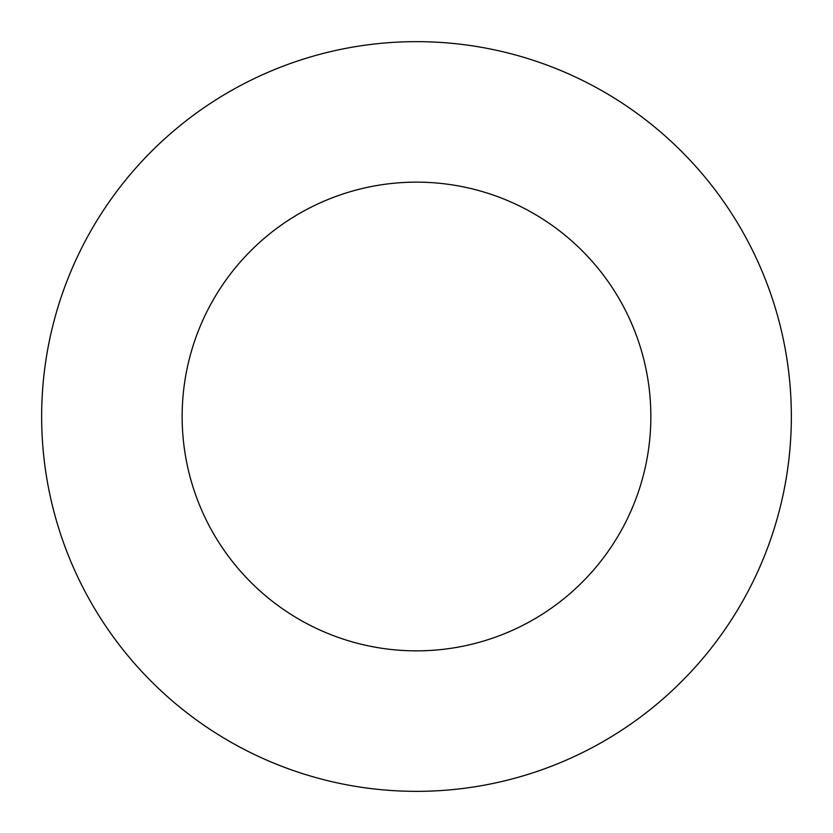 <?xml version="1.0" encoding="UTF-8"?>
<svg xmlns="http://www.w3.org/2000/svg" width="833" height="833" viewBox="0 0 833 833"><rect width="100%" height="100%" fill="white"/><g stroke="black" fill="none" stroke-linecap="round" stroke-linejoin="round"><path stroke-width="1.25" d="M182.146 416.5A234.354 234.354 0 0 1 416.5 182.146A234.354 234.354 0 0 1 650.854 416.5A234.354 234.354 0 0 1 416.5 650.854A234.354 234.354 0 0 1 182.146 416.5M791.35 416.5A374.85 374.85 0 0 0 416.5 41.65A374.85 374.85 0 0 0 41.65 416.5A374.85 374.85 0 0 0 416.5 791.35A374.85 374.85 0 0 0 791.35 416.5"/></g></svg>
